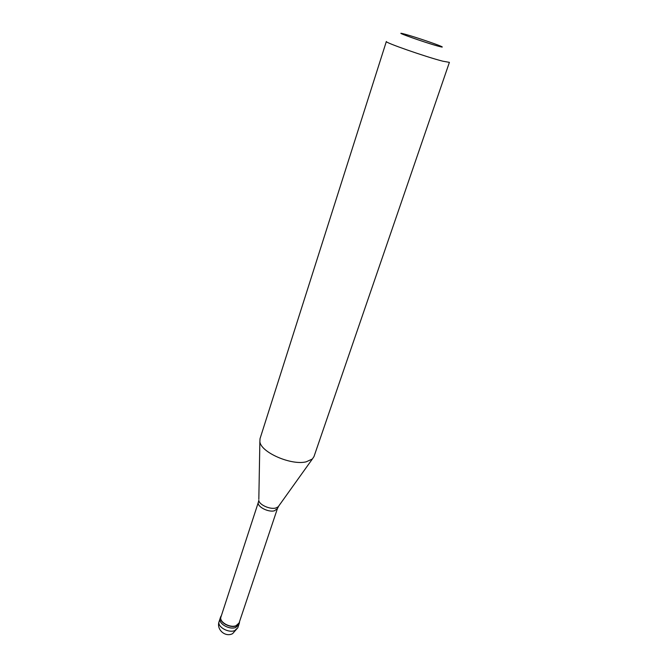 <?xml version="1.0" encoding="UTF-8"?>
<svg xmlns="http://www.w3.org/2000/svg" width="668" height="668" viewBox="0 0 668 668"><rect width="100%" height="100%" fill="white"/><g stroke="black" fill="none" stroke-linecap="round" stroke-linejoin="round"><path stroke-width="1" d="M219.104 621.574C216.14 629.423 225.233 637.589 232.606 633.656L237.808 627.761L234.668 630.617C228.314 633.264 216.966 626.634 219.104 621.574L220.123 618.443C217.993 623.478 229.366 630.108 235.72 627.477L238.86 624.638L235.72 627.477C229.366 630.108 217.993 623.478 220.123 618.443L220.632 616.873C218.511 621.9 229.884 628.53 236.247 625.908L239.386 623.069L239.561 621.516M221.425 615.512L220.632 616.873M258.366 502.244L220.949 616.973C218.895 621.833 229.892 628.237 236.038 625.707L239.077 622.968L277.437 508.548L274.464 510.778C268.26 512.64 256.52 506.377 258.366 502.244L258.808 500.399C259.151 504.757 270.089 509.692 275.784 508.022L278.18 506.812L312.373 459L306.161 461.83C291.106 465.638 260.695 452.253 259.869 441.631L260.019 438.717L386.346 41.508C384.15 42.318 425.925 56.922 442.742 61.18L449.397 62.358L313.993 456.561L312.373 459M405.985 34.477L402.871 33.65C392.517 31.07 424.222 42.343 437.916 46.084C442.525 47.345 443.494 47.386 440.813 46.201C435.636 43.913 415.17 37.024 405.985 34.477M258.825 499.347L259.869 441.631M278.798 505.952L277.437 508.548M237.808 627.761L239.386 623.069"/></g></svg>
